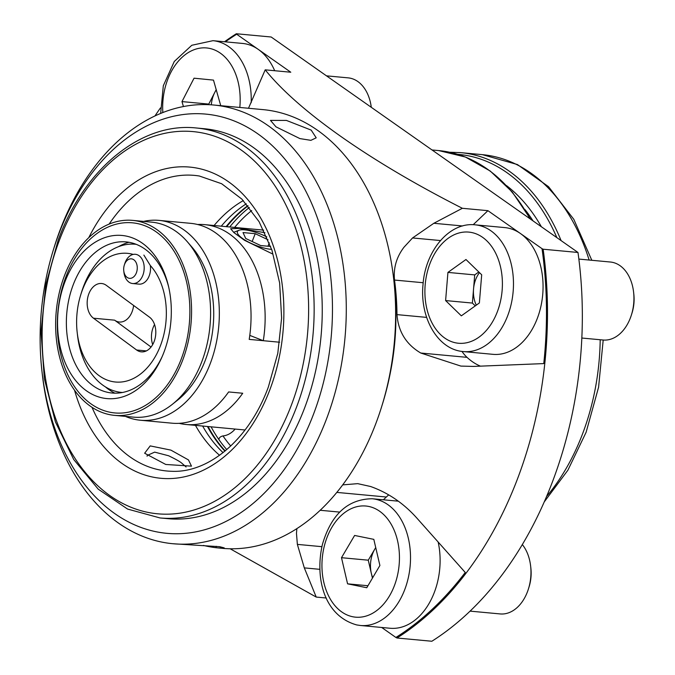 <?xml version="1.0" encoding="UTF-8"?>
<svg xmlns="http://www.w3.org/2000/svg" width="675" height="675" viewBox="0 0 675 675"><rect width="100%" height="100%" fill="white"/><g stroke="black" fill="none" stroke-linecap="round" stroke-linejoin="round"><path stroke-width="1.01" d="M165.755 464.468L144.653 453.229L150.204 445.897L170.885 450.115L188.46 459.92L191.481 466.147L165.755 464.468M186.097 466.973L181.676 463.092C179.963 461.59 175.61 459.143 168.607 455.76L154.659 452.123L147.277 455.431L147.082 456.224M230.141 548.767L316.221 597.071L304.315 567.886L297.363 544.388L296.477 533.301L296.865 528.592M248.484 108.262L265.207 69.837C298.207 110.919 369.816 161.325 462.35 208.288L433.839 223.282L412.552 237.954L404.013 247.193C396.487 257.065 393.314 268.017 394.512 280.058A196.805 136.021 95.3 0 1 396.984 314.618C398.267 331.619 406.19 344.419 420.77 353.025L460.89 366.086L473.631 366.424L543.763 363.589A331.493 229.12 -84.7 0 0 542.025 248.67L543.139 249.218L577.986 252.467L271.173 36.998L236.326 33.75L236.68 34.231A331.493 229.12 -84.7 0 0 225.357 41.833M195.455 425.368A141.969 98.128 -84.7 0 0 219.578 455.271M202.635 426.035A141.969 98.128 -84.7 0 0 223.071 452.638M211.081 426.828A144.906 100.153 -84.7 0 0 218.936 439.627C219.004 437.763 220.354 436.531 222.978 435.923A29.371 20.301 -84.7 0 0 235.136 429.072M543.139 249.218A332.404 229.753 -84.7 0 1 518.079 477.326A332.404 229.753 -84.7 0 1 397.001 638.002L431.848 641.25A332.404 229.753 -84.7 0 0 552.926 480.575A332.404 229.753 -84.7 0 0 577.986 252.467M390.403 372.414A195.826 135.346 -84.7 0 0 395.887 313.597M236.326 33.75A332.404 229.753 -84.7 0 0 224.522 41.757M160.473 107.907A332.404 229.753 -84.7 0 0 154.955 115.965M342.672 484.886L357.708 483.646L370.592 486.506C388.142 492.75 403.507 503.221 416.694 517.902L465.252 572.467A331.493 229.12 -84.7 0 1 395.896 637.453L397.001 638.002M316.221 597.071L326.303 598.016M381.679 627.463L395.896 637.453M462.35 208.288L487.924 210.676L542.025 248.67M265.207 69.837L290.782 72.225L236.68 34.231M243.321 200.593A141.969 98.128 -84.7 0 0 214.085 225.517M234.613 227.433A142.509 98.499 95.3 0 1 251.707 210.575M246.265 203.825A141.969 98.128 -84.7 0 0 221.265 226.184M473.2 224.707L487.924 210.676M480.423 366.145A78.325 54.135 95.3 0 1 467.024 357.345A48.954 33.834 95.3 0 1 461.953 351.405M388.733 494.91A48.954 33.834 -84.7 0 0 386.345 497.011A196.805 136.021 95.3 0 1 383.366 499.787M124.293 265.14A9.787 6.767 -84.7 0 0 123.761 270.835A9.787 6.767 -84.7 0 0 124.563 273.991A9.787 6.767 -84.7 0 0 133.836 276.725A9.787 6.767 -84.7 0 0 136.384 263.183A9.787 6.767 -84.7 0 0 130.182 258.879A9.787 6.767 -84.7 0 0 124.293 265.14L124.732 263.739A14.69 10.15 95.3 0 1 135.363 254.289A14.69 10.15 95.3 0 1 142.864 260.803A14.69 10.15 95.3 0 1 142.45 276.252A14.69 10.15 95.3 0 1 132.637 283.534L138.974 284.133A14.69 10.15 -84.7 0 0 149.141 275.999A14.69 10.15 -84.7 0 0 150.322 265.511L143.876 255.082M106.329 285.356A18.36 12.69 -84.7 0 0 101.604 283.5A18.36 12.69 -84.7 0 0 88.897 293.667A18.36 12.69 -84.7 0 0 93.479 318.203L136.628 350.004A18.36 12.69 -84.7 0 0 141.353 351.861A18.36 12.69 -84.7 0 0 154.069 341.693A18.36 12.69 -84.7 0 0 149.487 317.157L106.329 285.356M151.048 347.017L114.615 320.169A18.36 12.69 -84.7 0 0 119.34 322.026A18.36 12.69 -84.7 0 0 132.047 311.858A18.36 12.69 -84.7 0 0 133.616 305.463M152.693 344.579A18.36 12.69 95.3 0 1 153.183 327.434A18.36 12.69 95.3 0 1 154.558 324.548M143.589 221.408A100.356 69.365 95.3 0 1 158.979 220.379A100.356 69.365 95.3 0 1 209.841 364.652A100.356 69.365 95.3 0 1 140.349 420.23L172.049 423.191A100.356 69.365 -84.7 0 0 228.631 391.939L242.722 393.255A100.356 69.365 -84.7 0 1 186.14 424.499A100.356 69.365 -84.7 0 1 179.145 423.326M140.349 420.23A100.356 69.365 95.3 0 1 125.415 416.382M122.403 392.487A74.41 51.435 95.3 0 1 121.618 392.428A74.41 51.435 95.3 0 1 77.532 335.416L77.195 332.505A64.623 44.668 95.3 0 1 80.705 294.916A64.623 44.668 95.3 0 1 82.73 289.128A64.623 44.668 95.3 0 1 133.203 254.416M80.705 294.916L81.565 292.123A74.41 51.435 95.3 0 1 83.903 285.457A74.41 51.435 95.3 0 1 135.43 244.249A74.41 51.435 95.3 0 1 136.215 244.325M150.322 265.511A64.623 44.668 95.3 0 1 160.228 346.233A64.623 44.668 95.3 0 1 113.307 381.738A64.623 44.668 95.3 0 1 77.195 332.505M249.792 335.391L263.292 340.706L279.636 342.225L249.202 339.39A100.356 69.365 -84.7 0 0 190.679 223.341L158.979 220.379M114.505 415.361L133.532 417.142A97.909 67.677 -84.7 0 0 172.243 404.401L177.584 400.157A92.256 63.762 -84.7 0 0 204.989 361.074A92.256 63.762 -84.7 0 0 191.86 246.991L187.397 241.836A97.909 67.677 -84.7 0 0 151.706 222.159L132.68 220.387A97.909 67.677 -84.7 0 0 64.884 274.615A97.909 67.677 -84.7 0 0 114.505 415.361A97.909 67.677 -84.7 0 0 182.309 361.142A97.909 67.677 -84.7 0 0 132.68 220.387M172.243 404.401A97.909 67.677 -84.7 0 0 201.327 362.914A97.909 67.677 -84.7 0 0 187.397 241.836M65.315 280.825A81.911 56.616 -84.7 0 0 84.291 389.18A81.911 56.616 -84.7 0 0 161.747 357.548A81.911 56.616 -84.7 0 0 163.561 353.219A81.911 56.616 -84.7 0 0 168.421 285.938A81.911 56.616 -84.7 0 0 120.344 235.339A81.911 56.616 -84.7 0 0 65.315 280.825M66.353 275.695A95.462 65.981 -84.7 0 0 90.163 403.27A95.462 65.981 -84.7 0 0 180.841 360.062A95.462 65.981 -84.7 0 0 157.022 232.478A95.462 65.981 -84.7 0 0 66.353 275.695M168.742 287.331A75.878 52.447 -84.7 0 0 124.031 241.768A75.878 52.447 -84.7 0 0 73.55 283.922A75.878 52.447 -84.7 0 0 90.712 383.957A75.878 52.447 -84.7 0 0 162.321 356.24M128.933 242.274A78.325 54.135 -84.7 0 0 118.479 246.687M105.41 386.885A78.325 54.135 -84.7 0 0 114.868 393.162M266.836 236.9A22.03 6.117 21.4 0 0 244.713 229.88A22.03 6.117 21.4 0 0 238.933 230.285A22.03 6.117 21.4 0 0 245.624 240.469A22.03 6.117 21.4 0 0 271.139 249.353A22.03 6.117 21.4 0 0 271.679 249.396M268.051 239.768L255.218 233.693L243.017 232.554L245.725 238.477L260.634 245.54L270.65 246.468M267.983 246.223L269.3 242.873M252.155 241.523L255.218 233.693M132.637 283.534A14.69 10.15 95.3 0 1 125.128 277.02A14.69 10.15 95.3 0 1 123.93 272.287L123.761 270.835M264.912 232.706L239.625 228.378L230.639 228.732L234.056 232.706L244.519 240.3L272.776 254.053M263.292 340.706A100.356 69.365 -84.7 0 0 204.77 224.648A100.356 69.365 -84.7 0 0 197.682 224.513M311.2 130.115L286.445 120.428L270.473 120.386L275.974 126.832L299.919 138.594L310.897 140.341L316.212 137.827L311.2 130.115M203.437 545.434A220.303 152.263 -84.7 0 0 216.067 547.72L222.21 548.328A220.303 152.263 -84.7 0 0 375.671 423.993A220.303 152.263 -84.7 0 0 381.679 406.569A220.303 152.263 -84.7 0 0 393.626 278.421A220.303 152.263 -84.7 0 0 263.115 109.628L213.798 105.03A220.303 152.263 -84.7 0 0 60.337 229.365A220.303 152.263 -84.7 0 0 54.321 246.788L53.46 249.581A210.507 145.496 -84.7 0 0 42.044 372.035A210.507 145.496 -84.7 0 0 160.532 532.541A210.507 145.496 -84.7 0 0 313.394 414.517A210.507 145.496 -84.7 0 0 258.517 134.325A210.507 145.496 -84.7 0 0 59.206 232.926A210.507 145.496 -84.7 0 0 53.46 249.581M218.388 547.965L224.21 547.889L219.763 546.708L172.893 543.729A220.303 152.263 -84.7 0 0 326.346 419.394A220.303 152.263 -84.7 0 0 213.798 105.03M42.044 372.035L42.373 374.937A220.303 152.263 -84.7 0 0 172.893 543.729M160.017 517.944L168.117 518.695A195.826 135.346 -84.7 0 0 304.526 408.181A195.826 135.346 -84.7 0 0 204.474 128.748L196.374 127.988C141.303 121.913 84.198 168.775 58.253 239.929L45.782 284.833L41.048 331.973L44.322 378.582L55.426 421.942L73.735 459.54L98.238 489.173L127.575 509.06L160.017 517.944A195.826 135.346 -84.7 0 0 296.848 406.299A195.826 135.346 -84.7 0 0 196.374 127.988M381.679 406.569L382.548 403.777A210.507 145.496 -84.7 0 0 393.964 281.323L393.626 278.421M216.211 546.286L216.067 547.72M341.491 557.693L354.611 535.452L373.815 539.359L379.898 565.49L366.778 587.731L347.574 583.833L341.491 557.693L368.263 560.191L375.722 547.552M398.301 501.179L372.237 498.749A63.644 43.985 95.3 0 1 375.477 499.23A63.644 43.985 95.3 0 1 409.877 568.553A63.644 43.985 95.3 0 1 360.425 625.489L390.015 628.248A63.644 43.985 -84.7 0 0 438.168 542.067M470.078 611.128L500.15 613.929A39.167 27.067 -84.7 0 0 528.5 588.727A39.167 27.067 -84.7 0 0 530.617 565.945A39.167 27.067 -84.7 0 0 522.323 544.565M528.5 588.727L529.099 586.803A32.4 22.393 -84.7 0 0 530.854 567.953L530.617 565.945M367.959 585.731L347.574 583.833M368.263 560.191L372.44 578.129M375.739 547.627A24.477 16.917 -84.7 0 0 374.827 549.07A24.477 16.917 -84.7 0 0 371.309 573.261A24.477 16.917 -84.7 0 0 372.71 577.665M479.478 272.632A24.477 16.917 -84.7 0 0 473.546 288.984L472.382 303.067L445.61 300.569L461.329 315.841L479.368 302.957L481.688 274.784L465.969 259.512L447.93 272.405L445.61 300.569M581.833 338.032L603.104 340.014A39.167 27.067 -84.7 0 0 631.454 314.812L632.053 312.888A32.4 22.393 -84.7 0 0 633.952 303.05A32.4 22.393 -84.7 0 0 633.808 294.038L633.58 292.03A39.167 27.067 -84.7 0 0 610.377 262.018L578.855 259.082M631.454 314.812A39.167 27.067 -84.7 0 0 633.749 302.923A39.167 27.067 -84.7 0 0 633.58 292.03M463.379 351.574L492.969 354.333A63.644 43.985 -84.7 0 0 542.759 294.064A63.644 43.985 -84.7 0 0 504.79 227.593L475.192 224.834A63.644 43.985 95.3 0 1 513.169 291.305A63.644 43.985 95.3 0 1 463.379 351.574C437.636 349.684 419.732 317.604 422.997 284.842C425.157 251.311 449.018 221.847 475.192 224.834M475.276 305.876L472.382 303.067M447.93 272.405L474.711 274.902L473.546 288.984A24.477 16.917 -84.7 0 0 476.305 305.142M474.711 274.902L478.794 271.974M216.304 89.8A24.477 16.917 -84.7 0 0 214.785 92.391A24.477 16.917 -84.7 0 0 211.317 104.828M371.284 107.3A39.167 27.067 -84.7 0 0 369.714 99.681A39.167 27.067 -84.7 0 0 348.148 77.861L326.489 75.845M208.929 104.692L208.761 104.093L181.98 101.596L183.431 106.566M181.98 101.596L194.046 78.19L213.486 80.114L220.742 105.68M274.683 70.723A63.644 43.985 -84.7 0 0 242.561 43.436L212.971 40.677A63.644 43.985 95.3 0 1 248.012 76.123A63.644 43.985 95.3 0 1 251.201 102.743M208.761 104.093L216.236 89.572M320.152 510.275L339.694 512.097M412.552 237.954L440.471 240.553M207.461 426.49A144.771 100.06 -84.7 0 0 224.918 451.145M208.069 426.541A144.906 100.153 -84.7 0 0 225.205 450.908M218.936 439.627A144.906 100.153 -84.7 0 0 226.775 449.592M546.573 496.513A195.826 135.346 -84.7 0 0 582.896 432.962A195.826 135.346 -84.7 0 0 600.193 339.744M589.132 260.044A195.826 135.346 -84.7 0 0 482.414 154.659L517.404 164.54L548.53 186.68L573.809 219.333L591.823 260.297M561.094 240.604A195.826 135.346 -84.7 0 0 460.578 152.618L449.601 152.238M556.858 237.634A193.86 133.996 -84.7 0 0 457.709 154.33M533.048 220.902A179.423 124.014 -84.7 0 0 524.947 209.528M529.858 218.666A195.826 135.346 -84.7 0 0 438.733 150.584L465.413 157.03L490.261 171.045L512.274 192.046L530.584 219.172M291.659 404.367A191.903 132.637 -84.7 0 0 240.477 149.521A191.903 132.637 -84.7 0 0 59.096 241.043A191.903 132.637 -84.7 0 0 110.278 495.889A191.903 132.637 -84.7 0 0 291.659 404.367M74.545 390.277A156.262 108.008 -84.7 0 0 168.227 478.617A156.262 108.008 -84.7 0 0 270.067 389.197A156.262 108.008 -84.7 0 0 234.714 186.536A156.262 108.008 -84.7 0 0 88.771 237.659M92.028 407.354A148.441 102.6 -84.7 0 0 171.855 471.293C208.972 473.032 249.227 439.282 268.372 386.969L277.796 353.354L281.618 317.993L279.636 282.943L271.957 250.222L259.116 221.746L241.954 199.184L221.636 183.727L199.378 176.023A148.441 102.6 -84.7 0 0 109.114 224.108M249.345 207.503A144.906 100.153 -84.7 0 0 229.711 226.977M222.978 435.923A140.991 97.453 -84.7 0 0 230.74 446.006M541.358 226.741A182.36 126.039 -84.7 0 0 506.537 185.608M248.046 205.917A144.906 100.153 -84.7 0 0 226.699 226.69M247.809 205.63A144.771 100.06 -84.7 0 0 226.1 226.64M433.839 223.282L462.586 225.965M394.512 280.058L423.2 282.732M396.984 314.618L426.634 317.385M420.77 353.025L467.024 357.345M336.8 492.396L386.345 497.011M297.363 544.388L321.882 546.674M304.315 567.886L319.807 569.329M146.34 350.907L136.628 350.004M114.615 320.169L93.479 318.203M368.719 506.444A55.806 38.576 -84.7 0 0 322.777 553.888A55.806 38.576 -84.7 0 0 352.671 616.739A55.806 38.576 -84.7 0 0 398.613 569.295A55.806 38.576 -84.7 0 0 368.719 506.444M425.166 284.96A55.806 38.576 -84.7 0 0 459.068 343.297A55.806 38.576 -84.7 0 0 502.132 290.393A55.806 38.576 -84.7 0 0 468.239 232.057A55.806 38.576 -84.7 0 0 425.166 284.96M239.802 107.452A55.806 38.576 -84.7 0 0 237.338 79.034A55.806 38.576 -84.7 0 0 192.232 50.473A55.806 38.576 -84.7 0 0 162.835 112.565M603.197 340.023L598.582 387.231L586.128 432.245L567.894 470.205L544.219 501.955M482.414 154.659L460.578 152.618M438.733 150.584L432.025 149.96M121.618 392.428L122.377 392.496M135.43 244.249L136.19 244.316M245.033 429.992L186.14 424.499M238.933 230.285L233.618 232.343M263.663 230.141L204.77 224.648M372.237 498.749C347.87 499.078 331.273 514.274 322.448 544.328C314.803 577.133 323.494 615.676 356.746 624.94L360.425 625.489M212.971 40.677L191.801 45.276L174.277 61.476L163.316 85.733L160.65 113.451"/></g></svg>
